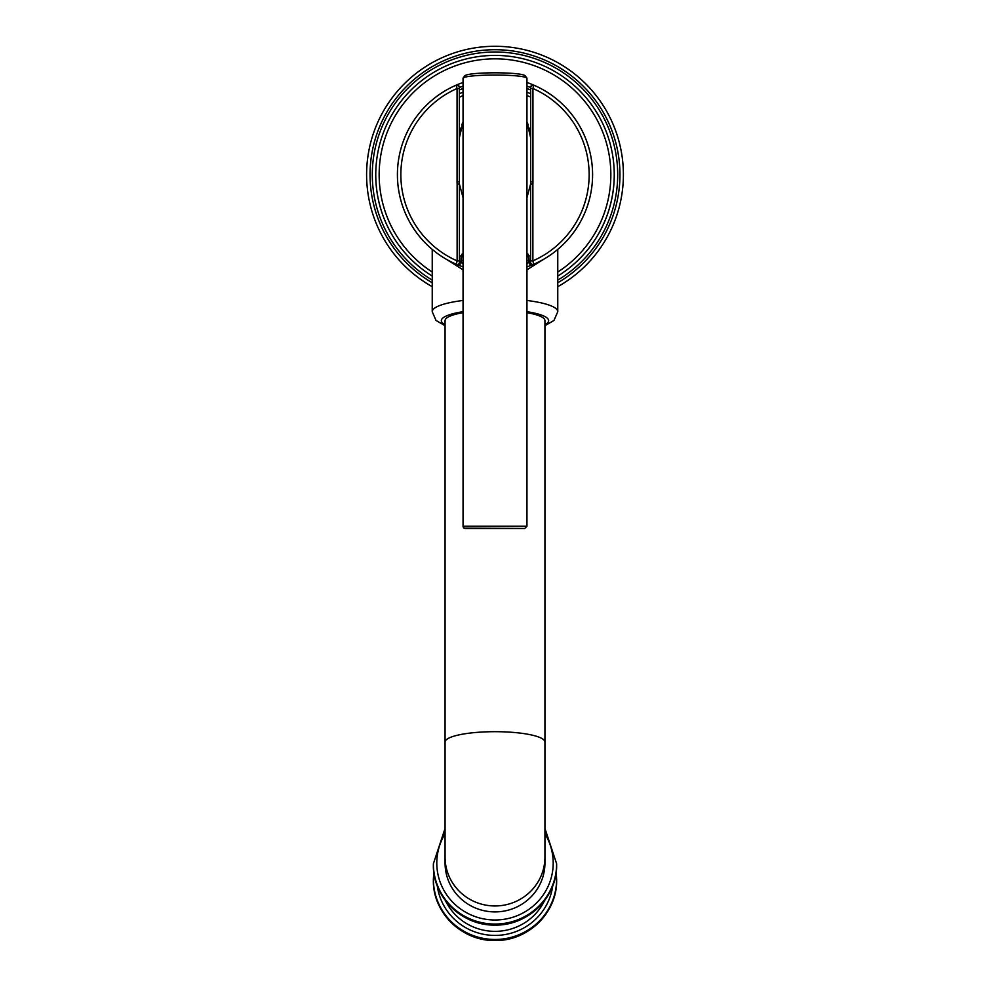 <?xml version="1.0" encoding="UTF-8"?>
<svg xmlns="http://www.w3.org/2000/svg" width="990" height="990" viewBox="0 0 990 990"><rect width="100%" height="100%" fill="white"/><g stroke="black" fill="none" stroke-linecap="round" stroke-linejoin="round"><path stroke-width="1.49" d="M432.234 286.679A128.391 128.391 0 0 1 495 46.282A128.391 128.391 0 0 1 557.766 286.679M614.27 174.673A119.27 119.27 0 0 1 557.766 276.086A119.27 119.27 0 0 0 495 55.415A119.27 119.27 0 0 0 432.234 276.086A119.27 119.27 0 0 1 375.73 174.673M463.171 253.91C461.773 253.391 461.043 255.123 460.981 259.12L461.093 261.595C461.501 263.6 460.338 264.664 457.59 264.8L456.303 264.256A97.577 97.577 0 0 1 397.423 174.673A97.577 97.577 0 0 0 456.303 264.256L457.12 260.877L457.12 184.09L459.41 184.09A35.665 35.665 0 0 0 459.818 187.642M457.59 264.8A97.577 97.577 0 0 0 463.048 266.879A97.577 97.577 0 0 1 457.59 264.8A2.277 2.178 -67.5 0 0 460.672 262.697L459.484 262.164L459.397 260.877L459.397 184.016M530.182 187.654A35.665 35.665 0 0 0 530.591 184.103L532.88 184.09L532.88 260.877L533.697 264.256L532.41 264.8A97.577 97.577 0 0 1 526.952 266.879A97.577 97.577 0 0 0 532.41 264.8L532.41 264.8A2.277 2.178 -112.5 0 1 529.328 262.697L529.019 259.12C528.957 255.123 528.227 253.378 526.829 253.91M530.603 184.016L530.603 260.877L532.88 260.877A94.161 94.161 0 0 0 532.942 88.506L533.857 85.165A97.577 97.577 0 0 0 526.952 82.479A97.577 97.577 0 0 1 533.697 264.256L533.697 264.256A2.277 2.277 -113.4 0 1 530.516 262.164L529.328 262.697M456.316 85.796L456.143 85.165A97.577 97.577 0 0 0 456.303 264.256A97.577 97.577 0 0 1 463.048 82.479A97.577 97.577 0 0 0 456.143 85.165L456.947 88.122M461.315 256.46L463.048 257.153A88.444 88.444 0 0 1 462.169 256.806M460.424 93.258A88.444 88.444 0 0 1 463.048 92.206L459.335 93.741L463.048 92.206M530.665 93.741L526.952 92.206A88.444 88.444 0 0 1 527.608 92.454A88.444 88.444 0 0 0 526.952 92.206L530.665 93.741M528.685 256.46L526.952 257.153A88.444 88.444 0 0 0 527.831 256.806A88.444 88.444 0 0 1 526.952 257.153M529.167 93.085A88.444 88.444 0 0 1 530.467 93.654A88.444 88.444 0 0 0 529.167 93.085M528.586 256.088A2.277 2.005 -113.1 0 1 526.952 254.504M461.414 256.088A2.277 2.005 -66.9 0 0 463.048 254.504M460.239 256.002L461.575 255.655L460.672 262.697M530.591 184.09A35.665 35.665 0 0 0 530.665 181.814A35.665 35.665 0 0 1 530.591 184.09L526.952 197.641M463.048 197.641L459.41 184.09A35.665 35.665 0 0 1 459.335 181.814A35.665 35.665 0 0 0 459.41 184.09M530.603 260.877L530.516 262.164M463.048 95.498L459.335 97.317L459.335 91.006M456.526 85.041A2.277 2.277 0 0 0 456.143 85.165L459.063 86.18A2.277 2.277 0 0 1 459.335 87.256L459.335 181.814L457.058 181.814A37.942 37.942 0 0 0 457.12 184.09M528.276 125.037A35.665 35.665 0 0 0 526.952 122.03L530.665 137.87A35.665 35.665 0 0 0 529.304 128.106M460.709 128.056A35.665 35.665 0 0 0 459.335 137.87L463.048 122.03A35.665 35.665 0 0 0 461.711 125.062M530.665 92.045L530.665 92.936M532.88 184.09A37.942 37.942 0 0 0 532.942 181.814L530.665 181.814L530.665 91.006M532.942 181.814L532.942 88.506L530.665 88.506L530.665 87.256A2.277 2.277 0 0 1 533.857 85.165A97.577 97.577 0 0 1 533.697 264.256L533.697 264.256M530.665 97.07L526.952 95.498M532.41 264.8C530.207 265.308 529.044 264.243 528.908 261.595L529.019 259.12M530.665 87.256A2.277 2.277 180 0 1 531.123 85.883A2.277 2.277 180 0 0 530.665 87.256M531.11 85.895L533.857 85.165A2.277 2.277 180 0 0 533.771 85.128A2.277 2.277 180 0 1 533.857 85.165L530.937 86.18M456.823 87.665L456.65 87.033M459.063 86.18A2.277 2.277 0 0 0 456.848 84.992M458.568 85.548L456.143 85.165A2.277 2.277 180 0 1 459.335 87.256A2.277 2.277 180 0 0 456.143 85.165A97.577 97.577 0 0 0 456.303 264.256L456.303 264.256A2.277 2.277 -66.6 0 0 459.484 262.164M525.343 76.539A2.277 2.277 121.7 0 1 526.952 78.73L526.952 526.197L463.048 526.197L464.124 528.128A2.277 2.277 -58.3 0 1 463.048 526.197L463.048 78.73A2.277 2.277 -58.4 0 1 464.657 76.539C462.182 71.602 527.645 71.54 525.343 76.539C527.781 71.589 462.342 71.54 464.657 76.539M526.952 78.73C528.945 73.842 461.093 73.817 463.048 78.73M524.675 528.474L465.325 528.474A2.277 2.277 -58.3 0 1 464.124 528.128L524.725 528.474L526.952 526.197M463.048 269.837L445.624 258.836M544.376 258.836L526.952 269.837M544.933 742.067A49.933 10.383 180 0 0 495 731.684A49.933 10.383 180 0 0 445.067 742.067L445.067 857.13A49.933 48.844 180 0 0 495 905.961A49.933 48.844 180 0 0 544.933 857.13L544.933 320.649A49.933 10.383 180 0 0 526.952 312.667M463.048 312.667A49.933 10.383 180 0 0 445.067 320.649L445.067 742.067M544.933 857.13L544.933 863.057A49.933 48.844 180 0 1 495 911.901A49.933 48.844 180 0 1 445.067 863.057L445.067 857.13M366.609 174.673A128.391 128.391 0 0 1 495 46.282A128.391 128.391 0 0 1 623.391 174.673M432.234 282.744A124.975 124.975 0 0 1 495 49.71A124.975 124.975 0 0 1 557.766 282.744M557.766 280.096A122.686 122.686 0 0 0 495 51.987A122.686 122.686 0 0 0 432.234 280.096M432.234 272.04A115.842 115.842 0 0 1 495 58.831A115.842 115.842 0 0 1 557.766 272.04M461.031 262.486A94.161 94.161 0 0 0 463.048 263.241M526.952 263.241A94.161 94.161 0 0 0 528.969 262.486M530.665 87.541A94.161 94.161 0 0 0 526.952 86.105M463.048 86.105A94.161 94.161 0 0 0 459.335 87.541M463.048 260.815A91.872 91.872 0 0 1 461.093 260.061M459.335 90.003A91.872 91.872 0 0 1 463.048 88.543M526.952 88.543A91.872 91.872 0 0 1 530.665 90.003M528.908 260.061A91.872 91.872 0 0 1 526.952 260.815M459.335 88.506L457.058 88.506A94.161 94.161 0 0 0 457.12 260.877L459.397 260.877M457.058 88.506L457.058 181.814M544.933 325.747L553.992 320.426L557.766 311.714A62.766 13.056 180 0 0 526.952 300.477M544.933 324.72A53.646 11.15 180 0 0 526.952 311.689M463.048 311.689A53.646 11.15 180 0 0 445.067 324.72M463.048 300.477A62.766 13.056 180 0 0 432.234 311.714L435.996 320.414L445.067 325.747M445.067 833.803A58.2 56.937 -0 0 0 444.361 891.124A58.2 56.937 -0 0 0 495 919.995A58.2 56.937 -0 0 0 545.639 891.124A58.2 56.937 -0 0 0 544.933 833.803M445.067 828.395L433.373 863.775A61.627 60.279 -0 0 0 495 924.054A61.627 60.279 -0 0 0 556.628 863.775L544.933 828.395M433.373 863.775L433.373 864.716A61.627 60.279 -0 0 0 495 925.007A61.627 60.279 -0 0 0 556.628 864.716L556.628 863.775M544.562 900.591A54.784 53.584 180 0 1 495 931.355A54.784 53.584 180 0 1 445.438 900.591M437.295 885.902A58.2 56.937 -0 0 0 495 935.414A58.2 56.937 -0 0 0 552.705 885.902M495 939.473A61.627 60.279 -0 0 0 556.628 879.194L556.628 880.147A61.627 60.279 -0 0 1 495 940.426A61.627 60.279 -0 0 1 433.373 880.147L433.373 879.194A61.627 60.279 -0 0 0 495 939.473M459.335 93.778L459.335 92.887M528.908 259.12L528.425 255.655L529.761 256.002M557.766 311.714L557.766 249.381M432.234 311.714L432.234 249.381M556.628 864.716C557.469 897.002 527.905 925.91 495 925.081C462.095 925.91 432.531 897.002 433.373 864.716M556.182 871.955L556.628 879.194M433.818 871.955L433.373 879.194M556.628 880.147C557.469 912.421 527.905 941.329 495 940.5C462.095 941.329 432.531 912.421 433.373 880.147"/></g></svg>

